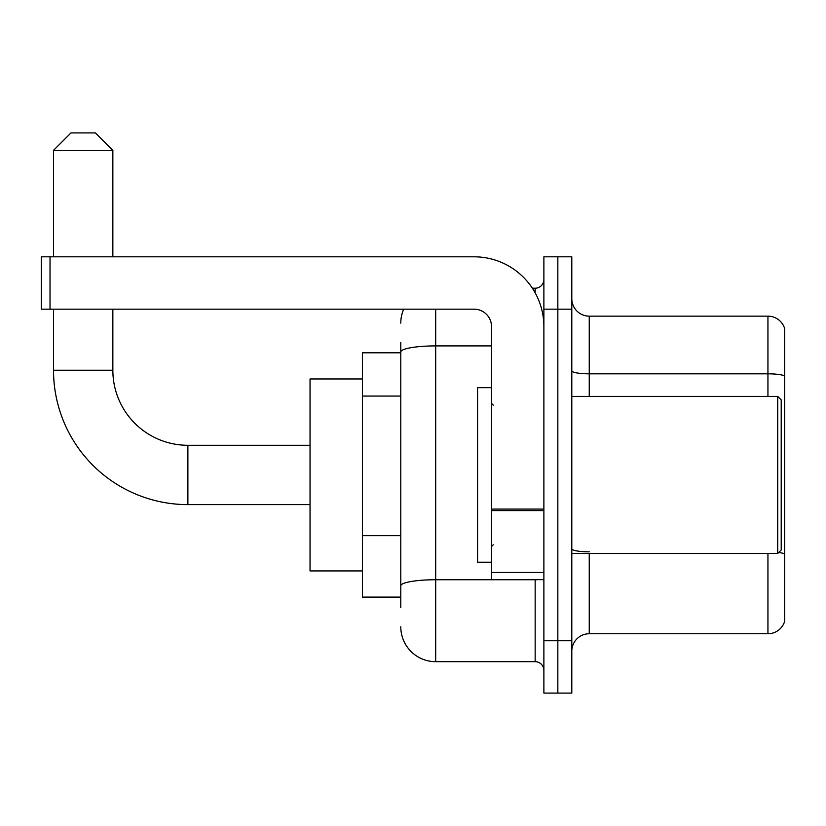 <?xml version="1.0" encoding="UTF-8"?>
<svg xmlns="http://www.w3.org/2000/svg" width="826" height="826" viewBox="0 0 826 826"><rect width="100%" height="100%" fill="white"/><g stroke="black" fill="none" stroke-linecap="round" stroke-linejoin="round"><path stroke-width="1.24" d="M400.786 385.587L400.786 342.325L400.786 352.795L362.397 352.795L362.397 597.105L400.786 597.105M400.786 607.575L400.786 342.325M543.88 640.728L543.88 693.086L557.839 693.086L557.839 640.728L557.839 693.086L571.798 693.086L571.798 640.728L557.839 640.728L557.839 309.172L557.839 640.728L543.88 640.728L543.88 309.172L557.839 309.172L557.839 256.814L557.839 309.172L571.798 309.172L571.798 640.728M571.798 309.172L571.798 256.814L543.88 256.814L543.88 309.172M435.684 309.172L435.684 661.678L535.155 661.678L535.155 579.656M532.378 288.222L535.155 288.222A8.725 8.725 0 0 0 543.88 279.498M400.786 591.87L400.786 546.131M543.88 670.402A8.725 8.725 0 0 0 535.155 661.678M400.786 323.131A34.898 34.898 0 0 1 403.697 309.172M435.684 661.678A34.898 34.898 0 0 1 400.786 626.769M571.798 651.198A17.449 17.449 0 0 1 589.248 633.748L767.943 633.748L767.943 553.482M784.7 328.717A17.449 17.449 0 0 0 767.943 316.151A17.449 17.449 0 0 1 784.7 328.717L784.7 621.183A17.449 17.449 0 0 1 767.943 633.748M778.722 552.47A17.449 3.025 180 0 1 784.7 554.009L784.7 376.016A17.449 3.025 180 0 0 767.943 373.827L767.943 316.151L589.248 316.151A17.449 17.449 0 0 1 571.798 298.702A17.449 17.449 0 0 0 589.248 316.151L589.248 396.418M310.039 504.614L187.884 504.614A134.37 134.37 0 0 1 53.514 370.244L53.514 309.172M187.884 504.614L187.884 445.286A75.042 75.042 0 0 1 112.852 370.244L112.852 309.172M70.964 132.914L95.393 132.914L112.852 150.363L53.514 150.363L70.964 132.914M112.852 256.814L112.852 150.363M53.514 256.814L53.514 150.363M362.397 378.969L310.039 378.969L310.039 570.931L362.397 570.931M543.88 579.656L491.532 579.656L491.532 509.084L543.88 509.084M543.88 326.621A69.807 69.807 0 0 0 474.072 256.814L50.025 256.814L50.025 309.172L474.072 309.172A17.449 17.449 0 0 1 491.532 326.621L491.532 509.084M50.025 309.172L41.3 309.172L41.3 256.814L50.025 256.814M777.72 396.418L781.21 399.908L781.21 549.992L777.72 553.482L777.72 396.418L571.798 396.418M491.532 387.693L477.573 387.693L477.573 562.207L491.532 562.207M400.786 396.057L362.397 396.057M400.786 535.661L362.397 535.661M538.191 579.656A8.725 1.518 0 0 1 535.155 579.749L435.684 579.749A34.898 6.061 180 0 0 400.786 585.81M400.786 351.969A34.898 6.061 180 0 1 435.684 345.908L491.532 345.908M535.155 292.827L535.155 288.222M589.248 553.482L589.248 633.748M767.943 396.418L767.943 373.827L589.248 373.827A17.449 3.025 0 0 1 571.798 370.802M589.248 551.83A17.449 3.025 0 0 1 571.798 548.794M53.514 370.244L112.852 370.244M543.88 510.602L491.532 510.602M491.532 572.449L543.88 572.449M310.039 445.286L187.884 445.286M571.798 553.482L777.72 553.482M493.277 405.143L491.532 403.398M493.277 544.757L491.532 546.502"/></g></svg>
